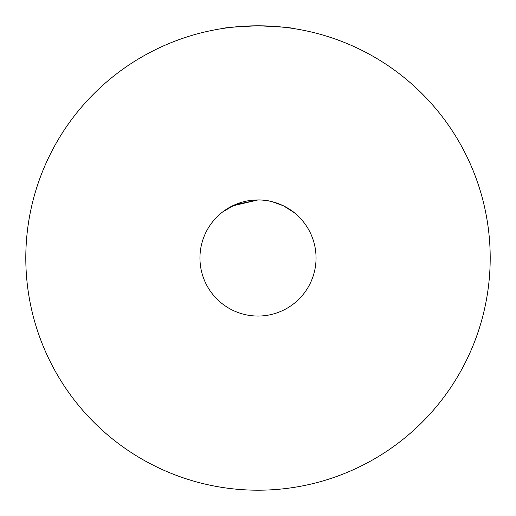 <?xml version="1.0" encoding="UTF-8"?>
<svg xmlns="http://www.w3.org/2000/svg" width="516" height="516" viewBox="0 0 516 516"><rect width="100%" height="100%" fill="white"/><g stroke="black" fill="none" stroke-linecap="round" stroke-linejoin="round"><path stroke-width="0.77" d="M257.981 199.95L232.323 205.942M232.194 206L222.46 212.102L234.87 204.755L258 199.95C278.072 199.402 294.314 212.405 294.281 212.682C294.288 212.418 278.143 199.408 258 199.95M258 25.8C235.973 26.742 223.88 27.696 221.719 28.651C223.834 27.703 235.928 26.748 258 25.8C280.04 26.748 292.133 27.696 294.281 28.651C292.14 27.696 280.046 26.748 258 25.8M199.95 258A58.05 58.05 0 0 0 258 316.05A58.05 58.05 0 0 0 316.05 258A58.05 58.05 0 0 0 258 199.95A58.05 58.05 0 0 0 199.95 258M490.2 258A232.2 232.2 0 0 0 258 25.8A232.2 232.2 0 0 0 25.8 258A232.2 232.2 0 0 0 258 490.2A232.2 232.2 0 0 0 490.2 258M294.281 212.682L283.697 205.949M283.149 205.684L272.074 201.679"/></g></svg>
